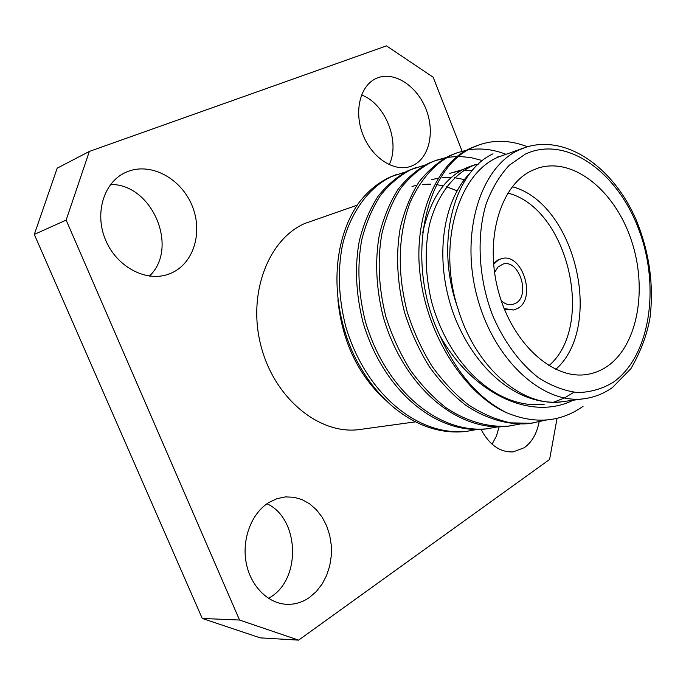 <?xml version="1.0" encoding="UTF-8"?>
<svg xmlns="http://www.w3.org/2000/svg" width="686" height="686" viewBox="0 0 686 686"><rect width="100%" height="100%" fill="white"/><g stroke="black" fill="none" stroke-linecap="round" stroke-linejoin="round"><path stroke-width="1.03" d="M128.231 171.337L125.186 172.623C103.552 182.57 94.214 213.792 105.721 240.34C116.954 266.991 145.861 282.169 168.087 274.34L171.466 273.019C194.087 263.038 203.176 231.636 191.917 205.234C180.984 178.712 151.657 162.462 128.231 171.337M268.998 502.418C251.831 512.905 241.764 538.527 246.085 562.28C250.304 586.067 268.252 603.989 287.443 604.34C295.306 604.469 302.629 602.179 309.42 597.497L316.315 591.529L322.12 584.052L326.647 575.357L329.743 565.787L331.304 555.669L331.295 545.396L329.717 535.312L326.622 525.785L322.128 517.158L316.383 509.741L309.583 503.807L301.977 499.58L293.831 497.247L285.436 496.904L277.015 498.636L268.998 502.418M266.965 503.756C298.83 518.084 301.78 577.603 271.03 596.82L268.518 598.389M481.066 429.419C489.452 445.034 500.163 452.52 513.197 451.885L524.396 447.641C531.95 442.11 536.838 433.578 539.067 422.062M377.763 77.784L376.28 78.401C360.047 85.458 353.659 111.724 363.048 134.962C372.215 158.286 394.561 172.46 410.948 166.278L412.586 165.618C429.17 158.329 435.164 132.166 426.049 109.271C417.174 86.282 394.862 71.284 377.763 77.784M501.269 300.76C504.956 304.018 508.746 305.261 512.639 304.49L515.615 303.323C530.861 295.58 519.156 258.948 503.027 264.076L498.01 267.008L494.555 272.539M504.141 308.571L513.754 309.995L517.63 308.477C536.975 298.547 522.046 252.079 501.543 258.665L497.796 260.037L493.534 263.553M501.543 258.665L498.585 259.831L493.594 264.264M531.684 170.668C500.171 185.426 484.145 239.929 498.585 291.979C512.699 344.132 553.405 380.276 587.139 374.427C594.29 373.287 600.91 370.654 607.024 366.513C638.109 345.35 647.893 288.103 631.034 239.337C614.536 190.434 573.23 156.794 538.056 168.087L531.684 170.668M524.85 147.601L498.096 157.145C458.497 173.807 437.822 242.432 457.065 305.939L458.48 310.338C476.538 369.051 523.95 408.256 562.76 401.653L584.583 398.669C543.492 405.117 493.877 360.639 477.104 296.738C459.946 232.948 480.44 167.17 518.925 150.002L524.85 147.601C565.393 133.719 613.387 166.689 636.359 220.335C649.299 252.191 653.878 284.416 650.105 317.018C647.327 334.022 640.938 351.232 630.94 368.622L612.435 387.53M573.153 400.238C530.312 421.513 472.337 393.241 439.94 335.797C456.499 373.021 478.802 398.703 506.851 412.861C465.34 394.484 427.412 336.543 420.269 275.806C412.715 218.508 436.493 162.239 471.188 147.979L476.135 145.964M439.94 335.797C403.548 259.694 425.423 166.561 473.855 147.018L478.802 145.012C494.246 139.558 510.47 140.141 527.483 146.761M396.697 174.458L390.694 176.834C378.243 182.407 367.404 191.368 358.186 203.699C332.247 241.541 329.306 301.214 353.582 354.413C378.492 406.455 422.473 435.987 464.825 431.554L467.303 431.254C417.774 436.888 365.372 393.43 345.633 326.124C338.61 297.99 337.503 271.253 342.305 245.905C350.023 212.317 369.334 186.909 391.792 176.439L405.426 171.98M497.522 426.915L485.585 428.999C435.842 434.658 383.011 390.445 362.945 322.051C355.802 293.471 354.602 266.331 359.361 240.615C363.597 223.85 369.874 209.007 378.192 196.085C387.444 184.714 397.666 176.131 408.847 170.325L425.2 164.94M488.149 428.681C438.388 434.341 385.489 390.025 365.381 321.485C358.221 292.836 357.012 265.636 361.754 239.868C365.99 223.079 372.258 208.201 380.576 195.253C389.837 183.874 400.058 175.273 411.24 169.468L416.162 167.478M519.439 424.162L507.074 426.349C457.116 432.034 403.788 386.938 383.345 317.266C376.048 288.154 374.745 260.526 379.435 234.389C383.628 217.351 389.888 202.284 398.197 189.173C407.458 177.657 417.697 168.979 428.896 163.139L436.305 160.25L445.686 157.66M435.07 160.713L444.511 158.303M509.732 426.015C488.689 427.815 466.291 421.384 446.123 407.793C433.363 397.863 421.47 385.352 410.442 370.277C400.212 353.787 392.023 335.926 385.866 316.666C378.552 287.494 377.24 259.805 381.922 233.617C386.115 216.544 392.366 201.452 400.675 188.316C409.936 176.782 420.175 168.096 431.374 162.248L436.313 160.25M447.04 157.403L457.339 156.425M458.831 156.425L470.622 157.506L482.447 160.593M546.442 420.012L529.335 423.596C508.215 425.397 485.688 418.829 465.382 404.997C452.528 394.879 440.532 382.153 429.393 366.813C419.06 350.04 410.76 331.87 404.508 312.293C397.065 282.632 395.651 254.506 400.264 227.924C404.414 210.611 410.648 195.304 418.94 182.013C428.201 170.351 438.44 161.57 449.664 155.696L457.176 152.772L466.9 150.114M532.096 423.262L510.701 422.876C495.978 419.678 481.778 413.589 468.092 404.603C455.23 394.459 443.216 381.699 432.06 366.324C421.71 349.508 413.401 331.295 407.141 311.676C397.031 271.587 398.043 235.092 410.185 202.181C420.818 179.14 434.838 163.337 452.237 154.77L457.176 152.764M468.315 149.865C480.534 147.884 492.985 149.325 505.668 154.187M476.358 429.573L467.303 431.254M492.994 153.818C454.261 171.586 434.873 241.892 457.065 305.939M384.649 399.492C357.595 373.981 342.005 340.762 337.898 299.825M357.14 205.2L304.807 223.482C267.806 239.551 246.994 294.903 261.297 347.159C275.223 399.526 320.525 435.464 360.056 429.453L414.91 421.933M506.851 412.861C535.183 424.411 560.582 422.224 583.057 406.309M573.925 392.263L564.261 398.06L553.593 402.202M544.315 404.174C498.619 410.091 449.296 366.59 431.494 301.446C425.226 274.486 424.523 249.052 429.385 225.137C437.179 193.709 455.573 171.766 476.324 164.28L470.913 166.141C446.86 174.536 430.799 196.702 422.73 232.631M449.733 173.412L463.127 169.485M562.108 401.739L561.928 401.756C520.983 406.644 477.439 373.501 455.015 317.807C433.569 262.738 441.441 201.873 470.493 172.649M473.64 165.275L478.288 164.16M452.366 172.58L460.658 170.84M463.565 170.531L472.251 170.497M431.828 179.629L438.105 178.171M442.616 177.58L451.431 177.434M454.526 177.691L464.311 179.552M411.994 186.438L416.779 185.246M422.387 184.388L430.859 184.122M436.579 184.628L443.182 185.863M446.475 186.746L456.91 190.717M512.279 186.721C575.228 203.176 604.529 326.356 555.737 369.394M504.407 309.232L513.754 309.995M548.877 365.724C595.834 325.55 567.828 207.815 507.812 193.092M34.3 234.432L57.204 168.173L89.343 151.426L66.148 220.095L34.3 234.432L202.259 618.463L239.534 620.033L298.616 640.132L549.597 459.474L557.066 418.323M298.616 640.132L260.191 637.86L202.259 618.463M462.098 151.22L433.175 77.235L386.501 45.868L89.343 151.426M66.148 220.095L239.534 620.033M110.575 184.474C152.455 183.865 179.295 248.238 149.394 276.081M499.108 426.906L496.381 436.193L492.042 444.176M361.513 94.985C385.421 103.595 400.547 142.105 389.159 164.691M613.121 382.368C650.268 356.403 660.524 286.714 638.752 229.39C617.477 171.826 566.31 134.85 525.313 154.11L509.235 165.257C499.682 175.556 491.991 188.427 486.16 203.888C476.324 236.507 478.494 277.959 492.308 314.617C503.635 341.457 520.005 363.58 538.879 377.995C551.767 386.132 564.715 390.994 577.732 392.581C590.466 392.272 602.265 388.868 613.121 382.368M476.135 145.972L478.802 145.012M498.473 156.674L497.753 156.923M584.583 398.669C594.419 397.271 603.483 393.713 611.792 387.976"/></g></svg>
